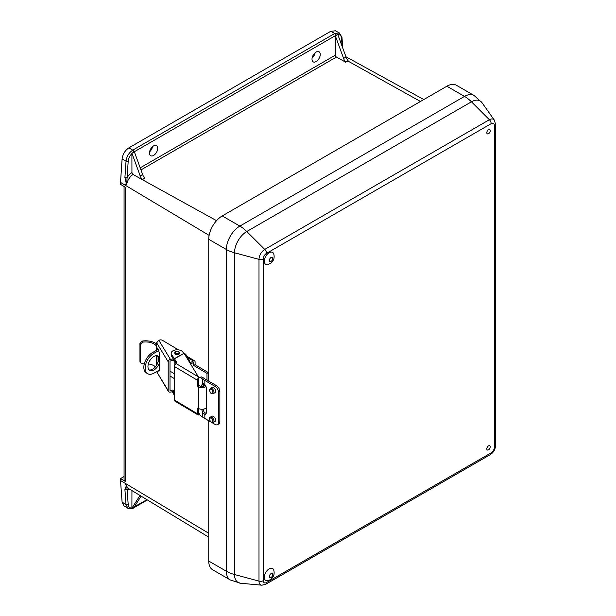 <?xml version="1.0" encoding="UTF-8"?>
<svg xmlns="http://www.w3.org/2000/svg" width="616" height="616" viewBox="0 0 616 616"><rect width="100%" height="100%" fill="white"/><g stroke="black" fill="none" stroke-linecap="round" stroke-linejoin="round"><path stroke-width="0.92" d="M141.095 496.134L134.365 506.799L131.909 508.246L131.94 490.582M345.715 62.208L348.156 60.822A7.862 4.535 -120 0 1 346.046 57.057L343.613 58.458A7.862 4.535 -120 0 0 345.715 62.208L336.444 57.042L140.956 169.908M142.619 179.464L144.729 178.247A7.862 4.535 -120 0 1 142.627 174.49L140.202 175.899A7.862 4.535 -120 0 0 142.311 179.664L216.547 220.659M316.131 52.044A5.844 3.373 120 0 0 312.304 57.226A5.844 3.373 120 0 0 313.244 61.893A5.844 3.373 120 0 0 319.05 58.497A5.844 3.373 120 0 0 319.08 51.775A5.844 3.373 120 0 0 316.131 52.044M153.584 145.884A5.844 3.373 120 0 0 149.765 151.066A5.844 3.373 120 0 0 150.704 155.733A5.844 3.373 120 0 0 156.51 152.337A5.844 3.373 120 0 0 156.541 145.615A5.844 3.373 120 0 0 153.584 145.884M140.202 167.829L335.35 55.163L335.35 35.828L337.753 34.35L346.046 57.057M131.94 153.5C129.745 155.802 128.498 158.404 128.197 161.292L127.089 177.639A11.103 6.406 -60 0 1 131.94 172.611L131.909 153.191L134.365 151.859L142.627 174.49M335.35 55.163A1.525 0.885 -120 0 0 336.444 57.042M337.06 34.835L335.866 35.382A1.525 0.885 -120 0 0 334.765 33.495L339.478 32.987M128.197 161.292A1.525 0.809 -176.1 0 1 126.026 161.176L122.107 158.92L120.513 182.405L120.513 184.346L125.572 187.372L125.572 481.604L120.513 478.578L120.513 480.526L125.502 483.514A9.548 5.513 120 0 0 125.595 484.723L126.68 485.423L127.089 489.42A1.525 0.947 175.8 0 1 124.909 489.512L126.542 485.293M120.513 480.526L122.107 502.163L123.985 505.867L127.889 508.277L126.026 504.581L124.909 489.512M131.94 172.611L133.033 174.49L142.311 179.664M126.542 184.631L124.909 177.524A1.525 0.809 -176.1 0 0 127.089 177.639L126.68 184.646L125.595 184.069A9.548 5.513 120 0 0 125.502 185.377L120.513 182.405M124.909 177.524L126.026 161.176C126.673 156.418 128.913 152.737 132.748 150.135L334.765 33.495L330.73 31.316L128.836 147.879L132.748 150.135A1.525 0.885 -120 0 1 133.849 152.013L132.656 152.845M149.58 151.821A5.968 3.442 120 0 0 152.591 146.6M312.12 57.981A5.968 3.442 120 0 0 315.13 52.76M330.73 31.316L335.42 30.8L339.455 32.979M122.107 158.92C122.769 154.177 125.01 150.489 128.836 147.879M120.513 478.578L124.07 476.53M125.572 481.604A5.344 3.088 180 0 1 124.07 479.464L124.07 186.471M131.909 153.191L140.202 175.899M139.978 495.457L131.909 508.246M335.35 35.828L343.613 58.458M273.666 253.638A6.891 3.981 120 0 0 265.704 256.371A6.891 3.981 120 0 0 267.313 264.634L269.97 263.748C273.666 261.215 274.898 257.842 273.666 253.638M488.527 133.703A2.441 1.409 120 0 0 490.02 129.845A2.441 1.409 120 0 0 487.033 131.57A2.441 1.409 120 0 0 488.527 133.703M488.527 449.834A2.441 1.409 120 0 0 490.02 445.984A2.441 1.409 120 0 0 487.033 447.709A2.441 1.409 120 0 0 488.527 449.834M273.666 569.769A6.891 3.981 120 0 0 265.704 572.51A6.891 3.981 120 0 0 267.313 580.765L269.97 579.887C273.666 577.346 274.898 573.981 273.666 569.769M208.739 381.173L208.739 239.308A19.088 11.026 -60 0 1 222.237 215.923L446.877 86.225A19.088 11.026 -60 0 1 456.425 85.278L474.05 95.457L482.051 102.749A17.364 10.025 120 0 0 471.433 101.809L246.785 231.508A17.364 10.025 120 0 0 234.511 252.776L234.511 574.52A17.364 10.025 120 0 0 240.633 583.252L230.315 579.972A19.088 11.026 -60 0 1 226.365 571.232L208.739 561.053L208.739 420.743M230.315 579.972L212.689 569.792A19.088 11.026 -60 0 1 208.739 561.053M203.072 409.062L204.05 412.027L206.191 413.582M201.717 387.726L201.717 385.092L202.587 383.499L204.843 384.615A3.342 1.933 -120 0 1 206.252 387.926L206.252 412.682A3.342 1.933 -120 0 1 205.559 414.214A3.342 1.933 -120 0 1 204.843 414.36L202.587 412.643L201.717 409.301M198.806 412.828A4.774 2.502 -115.8 0 0 201.309 416.193L202.587 417.07A38.184 22.045 0 0 0 204.843 418.487L211.065 422.083M214.976 421.521A3.057 1.763 -120 0 0 214.976 417.995A3.057 1.763 -120 0 0 211.919 416.231L210.302 417.171A3.057 1.763 60 0 1 212.659 417.987A3.057 1.763 60 0 1 213.991 421.059A3.057 1.763 60 0 1 213.359 422.46L214.976 421.521M211.842 422.53L215.138 424.432A4.774 2.757 -120 0 0 217.525 424.67A4.774 2.757 -120 0 0 218.511 422.484L219.858 421.706A4.774 2.757 60 0 1 218.873 423.893L217.525 424.67M218.511 392.276A4.774 2.757 -120 0 0 215.138 386.432L216.485 385.647A4.774 2.757 60 0 1 219.858 391.499L218.511 392.276L218.511 422.484M201.309 378.185A4.774 2.502 -115.8 0 0 199.23 377.785L200.693 377.077A4.774 2.502 64.2 0 1 202.772 377.477L201.309 378.185L202.587 379.071A38.184 22.045 0 0 0 204.843 380.488L215.138 386.432M214.976 392.685A3.057 1.763 -120 0 0 214.976 389.158A3.057 1.763 -120 0 0 211.919 387.395L210.302 388.326A3.057 1.763 60 0 1 213.359 390.09A3.057 1.763 60 0 1 213.359 393.616L214.976 392.685M219.858 391.499L219.858 421.706M216.485 385.647L206.191 379.702A36.275 20.944 180 0 1 204.05 378.355L202.772 377.477M203.188 383.506L203.072 386.502M202.348 383.599L202.587 379.071M199.23 377.785A4.774 2.502 -115.8 0 0 198.814 378.101M143.02 342.088L140.748 344.483L139.947 343.482L142.204 341.064L143.02 342.088A11.735 6.776 0 0 1 156.418 346.007L156.626 345.946M156.641 371.656L168.199 390.636L168.199 361.792L156.633 342.804L156.633 350.265M156.633 365.165L156.633 355.702M155.448 366.79A11.735 6.776 0 0 0 148.348 363.917M144.329 363.779A11.735 6.776 0 0 0 143.02 363.91L141.049 363.317L139.947 361.407L139.947 343.482M139.947 361.407L141.049 363.317M140.748 362.408L140.748 344.483M156.633 344.021A13.644 7.877 0 0 0 142.204 341.064M156.633 342.804L158.797 340.255L159.66 340.009A2.387 1.378 180 0 1 162.416 340.294L178.455 349.88M183.229 352.737L185.354 354.007A2.387 1.378 180 0 1 185.893 354.508L189.497 360.437A2.387 1.378 180 0 1 189.636 360.891A2.387 1.378 180 0 1 189.166 361.707M179.556 353.099A2.387 1.378 180 0 1 179.572 353.276A2.387 1.378 180 0 1 178.078 354.554A2.387 1.378 180 0 1 175.468 354.231A2.387 1.378 180 0 1 174.798 353.276A2.387 1.378 180 0 1 174.821 353.099M176.03 362.624L173.058 360.414L173.058 358.858L173.427 359.136L171.51 355.986A6.014 3.473 180 0 1 171.171 354.831L171.171 353.276A6.014 3.473 180 0 1 176.176 349.85A6.014 3.473 180 0 1 182.86 352.121L183.676 353.469M189.636 362.47A2.387 1.378 0 0 0 189.636 362.447L189.636 360.891M173.427 359.136L176.469 363.348M205.975 386.486A4.774 2.757 180 0 1 198.552 386.887L197.436 385.755L197.436 380.257L174.413 366.489A2.387 1.401 -59.1 0 1 176.13 363.579L198.429 376.915L198.814 384.992L199.923 386.124A2.864 1.655 0 0 0 203.057 386.509A2.864 1.655 0 0 0 204.843 384.977A2.864 1.655 0 0 0 204.743 384.538L204.72 384.484M198.806 408.608L198.806 414.915A2.387 1.401 120.9 0 1 197.929 414.861A2.387 1.401 120.9 0 1 197.436 413.767L197.436 408.262L198.552 408.462A4.774 2.757 0 0 0 206.252 407.777M197.929 414.861L174.906 401.093A2.387 1.401 -59.1 0 1 174.413 400L197.436 413.767M174.413 366.489L174.413 400M176.138 363.579L176.13 363.579A2.295 1.324 180 0 0 176.838 362.624A2.295 1.324 180 0 0 176.707 362.185L171.51 354.423A6.014 3.473 180 0 1 171.171 353.276M203.804 383.76L203.804 386.247M198.429 376.915L184.107 353.392L174.413 358.805M172.395 391.73L174.413 395.433M174.551 394.101L174.413 393.408M174.413 392.6L173.427 391.868L174.374 393.424M173.427 391.868L173.058 390.036L174.413 391.045M168.199 390.636A2.387 1.84 148.7 0 0 168.407 391.414A2.387 1.84 148.7 0 0 170.447 392.123L173.058 391.591M170.001 389.659L170.54 390.544L173.058 390.036M170.54 390.544A0.57 0.439 -31.3 0 1 170.001 390.19L170.001 361.507A0.57 0.439 -31.3 0 1 170.54 360.93L173.058 360.414M158.797 340.255L170.447 359.39L173.058 358.858M170.447 359.39A2.387 1.84 148.7 0 0 168.199 361.792M156.949 350.088L156.949 348.856L157.781 348.356L159.244 352.629L159.244 370.401L158.304 370.724M156.949 364.634L156.949 355.725M157.196 347.932L157.781 348.356M158.997 371.325L158.412 370.894L159.244 370.432M168.407 391.414L156.633 371.656M170.001 375.999L174.413 378.64M158.458 357.988L158.458 360.368M198.814 377.577A2.387 1.401 120.9 0 0 197.436 380.257M174.413 373.758L170.001 371.125M206.984 373.373L193.717 365.442L195.095 364.68L208.354 372.611L206.984 373.373L206.984 380.164M193.717 365.442L193.316 362.555L190.606 364.064M158.358 349.303L152.591 352.521L153.915 353.307A12.158 7.146 120.9 0 0 145.168 368.122A12.158 7.146 120.9 0 0 147.678 373.681A12.158 7.146 120.9 0 0 153.915 373.173L159.244 370.201M208.354 372.611L208.354 380.957M157.45 355.825A8.285 4.866 -59.1 0 1 156.764 364.942A8.285 4.866 -59.1 0 1 149.057 369.87M147.678 373.681L146.346 372.888A12.158 7.146 -59.1 0 1 143.844 367.329A12.158 7.146 -59.1 0 1 152.591 352.521M153.915 353.307L158.897 350.535M195.095 364.68L195.095 361.946A2.387 1.401 120.9 0 0 194.602 360.861A2.387 1.401 120.9 0 0 193.378 360.961L187.788 357.619M159.244 357.241A8.285 4.866 120.9 0 0 158.166 356.125A8.285 4.866 120.9 0 0 151.659 358.235A8.285 4.866 120.9 0 0 147.956 366.566A8.285 4.866 120.9 0 0 149.665 370.355A8.285 4.866 120.9 0 0 159.244 363.301M189.897 362.901L193.378 360.961M193.309 362.555L193.717 362.793M132.656 507.784L146.947 499.684M420.482 101.471L347.824 60.992M335.866 35.382L133.849 152.013M342.119 46.316L341.518 38.13C341.218 35.589 339.97 34.434 337.776 34.658M341.518 38.13A1.525 0.947 -4.2 0 0 341.965 37.391L339.455 32.971M208.739 533.271L125.502 483.514M126.68 485.423A9.571 5.529 120 0 0 128.505 488.503L208.739 537.144M130.222 489.543A11.103 6.406 -60 0 1 127.089 489.42L128.197 504.489C128.498 507.03 129.745 508.192 131.94 507.961M128.197 504.489A1.525 0.947 175.8 0 1 126.026 504.581L122.107 502.163M133.849 507.245A1.525 0.885 60 0 1 133.533 507.946L147.378 499.946M133.033 174.49A9.571 5.529 120 0 0 126.68 184.646M209.124 235.374L125.502 185.377M263.309 258.928L263.309 580.672A4.535 2.618 120 0 0 266.52 582.528L491.16 452.829A4.535 2.618 120 0 0 494.363 447.278L494.363 125.525A4.535 2.618 120 0 0 491.16 123.677L266.52 253.369A4.535 2.618 120 0 0 263.309 258.928A3.819 2.202 180 0 1 258.997 259.367L234.511 252.776A28.636 16.532 180 0 1 226.365 249.48A19.088 11.026 -60 0 1 239.863 226.095A28.636 16.532 60 0 1 246.785 231.508L264.741 249.418L489.381 119.72A8.123 4.689 -60 0 1 494.355 120.159L482.051 102.749M494.363 447.278A3.819 2.202 180 0 0 495.487 445.715L495.487 123.97A3.819 2.202 180 0 1 494.363 125.525M491.16 123.677A3.819 2.202 -120 0 0 489.381 119.72L471.433 101.809A28.636 16.532 60 0 0 464.502 96.404L446.877 86.225M240.633 583.252L261.862 585.2A8.123 4.689 -60 0 1 258.997 581.111L258.997 259.367A8.123 4.689 -60 0 1 264.741 249.418A3.819 2.202 -120 0 1 266.52 253.369M263.309 580.672A3.819 2.202 180 0 1 258.997 581.111L234.511 574.52A28.636 16.532 180 0 1 226.365 571.232L226.365 249.48L208.739 239.308M495.487 445.715C495.256 449.526 493.547 452.475 490.367 454.577A3.819 2.202 -120 0 0 491.16 452.829M261.862 585.2L265.727 584.276A3.819 2.202 -120 0 0 266.52 582.528M474.05 95.457A19.088 11.026 -60 0 0 464.502 96.404L239.863 226.095L222.237 215.923M271.04 261.392A2.372 1.371 120 0 0 272.495 257.65A2.372 1.371 120 0 0 269.592 259.321A2.372 1.371 120 0 0 271.04 261.392M271.04 577.523A2.372 1.371 120 0 0 272.495 573.781A2.372 1.371 120 0 0 269.592 575.46A2.372 1.371 120 0 0 271.04 577.523M204.843 414.36L204.843 418.487M202.587 412.643L202.587 417.07M204.843 380.488L204.843 384.615M212.913 421.059A2.295 1.324 -120 0 0 210.48 418.033A2.295 1.324 -120 0 0 210.48 421.275A2.295 1.324 -120 0 0 212.913 421.059M209.671 390.351A2.295 1.324 -120 0 0 212.096 393.37A2.295 1.324 -120 0 0 212.096 390.136A2.295 1.324 -120 0 0 209.671 390.351M203.072 384.307L201.717 385.092M202.71 409.27L201.717 409.848M175.483 353.915A2.364 1.371 180 0 1 174.821 352.96C174.42 352.021 177.454 349.819 179.556 352.96A2.364 1.371 180 0 1 178.07 354.231A2.364 1.371 180 0 1 175.483 353.915M175.891 353.214A1.794 1.04 0 0 0 178.91 352.783A1.794 1.04 0 0 0 176.754 351.49A1.794 1.04 0 0 0 175.891 353.214M198.552 386.887L198.552 408.462M204.743 384.538L204.743 385.408M171.51 355.986L171.51 354.423M176.707 363.063L176.707 362.185M197.836 408.038L197.436 408.262M199.207 385.701L197.836 386.463M197.436 385.755L198.814 384.992M157.796 348.379L156.949 348.856M345.938 56.772L423.816 99.546M127.889 508.277C130.808 508.993 132.686 508.885 133.533 507.946M342.742 48.017L341.965 37.391M495.487 123.97L494.355 120.159M265.727 584.276L490.367 454.577M210.302 388.326L209.448 390.036C210.618 394.64 212.066 393.647 213.359 393.616M213.359 422.46L210.872 421.922C209.602 421.714 209.024 416.455 210.302 417.171M179.556 353.445L179.556 352.96M174.821 365.003L174.821 361.723M174.821 353.445L174.821 352.96M183.984 353.299L174.467 358.604M186.987 356.31L194.602 360.861"/></g></svg>
